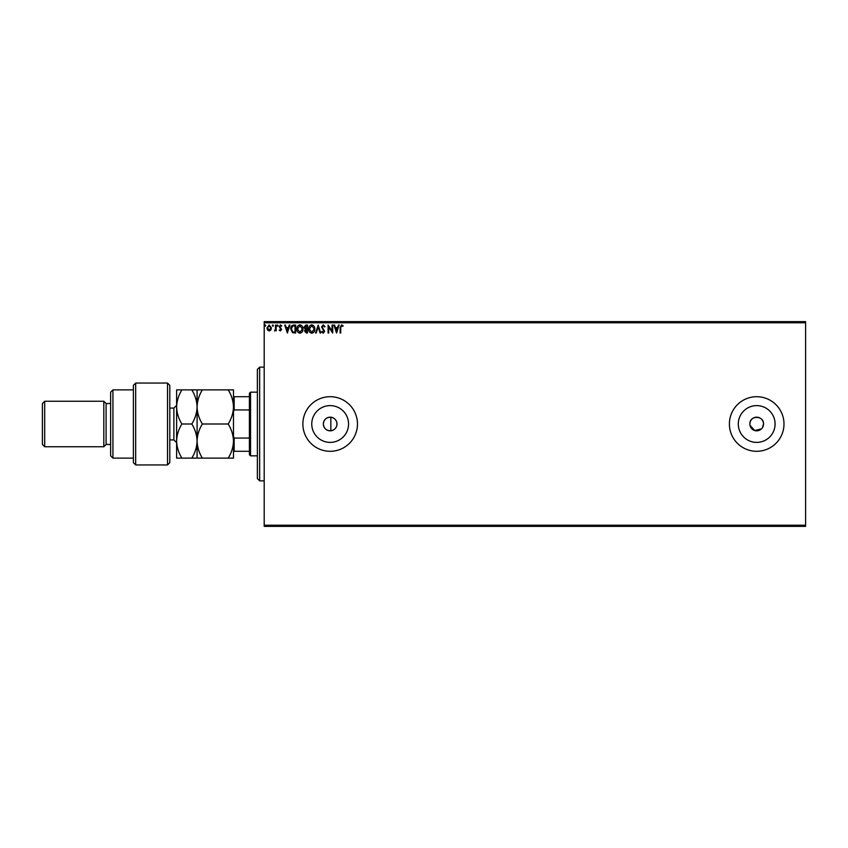 <?xml version="1.0" encoding="UTF-8"?>
<svg xmlns="http://www.w3.org/2000/svg" width="848" height="848" viewBox="0 0 848 848"><rect width="100%" height="100%" fill="white"/><g stroke="black" fill="none" stroke-linecap="round" stroke-linejoin="round"><path stroke-width="1.27" d="M330.847 430.795C334.621 430.095 336.677 427.827 336.985 424C336.677 420.173 334.631 417.916 330.847 417.205C326.353 417.269 323.851 419.537 323.342 424A6.826 6.826 0 0 0 330.169 430.826A6.826 6.826 0 0 0 336.985 424A6.826 6.826 0 0 0 330.169 417.174A6.826 6.826 0 0 0 323.342 424C323.851 428.463 326.353 430.731 330.847 430.795L330.847 417.205M749.865 424A6.826 6.826 0 0 0 756.692 430.826A6.826 6.826 0 0 0 763.518 424C763.942 415.202 749.441 415.191 749.865 424A6.826 6.826 0 0 1 756.692 417.174A6.826 6.826 0 0 1 763.518 424L762.363 427.795M749.992 425.325L754.709 430.53L761.515 428.834M311.767 424A18.391 18.391 0 0 0 330.169 442.391A18.391 18.391 0 0 0 348.56 424A18.391 18.391 0 0 0 330.169 405.609A18.391 18.391 0 0 0 311.767 424M738.301 424A18.391 18.391 0 0 0 756.692 442.391A18.391 18.391 0 0 0 775.083 424A18.391 18.391 0 0 0 756.692 405.609A18.391 18.391 0 0 0 738.301 424M729.397 424A27.295 27.295 0 0 0 756.692 451.295A27.295 27.295 0 0 0 783.987 424A27.295 27.295 0 0 0 756.692 396.705A27.295 27.295 0 0 0 729.397 424M302.863 424A27.295 27.295 0 0 0 330.169 451.295A27.295 27.295 0 0 0 357.464 424A27.295 27.295 0 0 0 330.169 396.705A27.295 27.295 0 0 0 302.863 424M805.6 526.364L264.194 526.364L264.194 525.23L805.6 525.23L805.6 526.364M805.6 322.77L264.194 322.77L264.194 321.636L805.6 321.636L805.6 525.23M270.851 329.999L269.198 330.964L267.544 330.01L266.95 327.943L269.198 324.943L271.445 327.943L270.851 329.999M276.141 325.049L276.141 330.868L275.526 330.01L274.455 330.964L275.43 329.003L275.526 325.049L276.141 325.049M280.381 330.964L279.204 330.137L280.932 329.469L279.204 326.628L280.487 324.943L281.748 325.727L281.398 326.268L280.561 325.653L279.808 326.597L281.547 329.437L280.381 330.964M293.779 325.049L295.634 325.049L295.634 333.01L292.528 332.723L290.737 328.929C290.641 326.628 291.659 325.335 293.779 325.049M307.474 325.049L307.474 333.01L306.351 333.01L304.517 331.038L305.259 329.342L304.008 327.307L305.884 325.049L307.474 325.049M318.191 325.049L320.745 333.01L320.078 333.01L318.138 326.968L316.209 333.01L315.541 333.01L318.191 325.049M332.077 325.049L332.692 325.049L332.692 333.01L328.706 327.074L328.706 333.01L328.091 333.01L328.091 325.049L332.077 330.974L332.077 325.049M340.748 327.71L340.748 333.01L340.143 333.01L340.143 327.635L341.596 324.837L343.101 325.759L342.783 326.374L341.596 325.653L340.748 327.71M264.194 322.77L264.194 525.23M336.561 333.01L333.911 325.049L334.578 325.049L335.395 327.593L337.631 327.593L338.447 325.049L339.115 325.049L336.561 333.01M323.236 324.837L325.028 326.586L324.53 326.989L323.289 325.653L322.176 327.01L324.625 331.356L323.205 333.211L321.668 331.865L322.145 331.377L323.205 332.395L324.01 331.388L321.562 326.999L323.236 324.837M314.82 328.992C314.873 331.261 313.855 332.67 311.799 333.211C309.69 332.723 308.661 331.324 308.704 329.035C308.661 326.756 309.679 325.356 311.757 324.837C313.824 325.346 314.852 326.724 314.82 328.992M302.98 328.992C303.033 331.261 302.015 332.67 299.959 333.211C297.849 332.723 296.821 331.324 296.864 329.035C296.821 326.756 297.839 325.356 299.906 324.837C301.983 325.346 303.012 326.724 302.98 328.992M287.366 333.01L284.716 325.049L285.373 325.049L286.2 327.593L288.437 327.593L289.253 325.049L289.921 325.049L287.366 333.01M278.08 325.611L277.561 326.268L277.052 325.611L277.561 324.943L278.08 325.611M273.385 325.611L272.876 326.268L272.356 325.611L272.876 324.943L273.385 325.611M265.721 325.611L265.212 326.268L264.703 325.611L265.212 324.943L265.721 325.611M335.66 328.409L336.518 331.091L337.366 328.409L335.66 328.409M309.308 329.035L311.767 332.395L314.216 328.992L311.767 325.653L309.308 329.035M306.223 332.193L306.859 332.193L306.859 329.639L305.132 331.017L306.223 332.193M306.552 328.823L306.859 325.865L306.16 325.865L304.612 327.307L306.552 328.823M297.468 329.035L299.927 332.395L302.376 328.992L299.927 325.653L297.468 329.035M295.019 332.193L295.019 325.865L292.719 326.067L291.341 328.929L292.857 331.971L295.019 332.193M286.454 328.409L287.313 331.091L288.172 328.409L286.454 328.409M267.565 327.932L269.198 330.254L270.83 327.932L269.198 325.653L267.565 327.932M259.647 480.869L257.368 478.601L257.368 369.399L259.647 367.131L259.647 480.869L264.194 480.869M250.542 455.842L249.407 454.708L249.407 393.292L250.542 392.158L250.542 455.842L257.368 455.842M249.407 409.934L234.165 409.934L233.486 411.492M233.486 436.508L234.165 438.066L234.165 451.295L233.486 451.295M249.407 438.066L234.165 438.066M233.486 396.705L234.165 396.705L234.165 409.934M249.407 396.705L234.165 396.705M249.407 451.295L234.165 451.295M167.512 383.052L169.791 385.331L169.791 462.669L167.512 464.948L167.512 383.052L135.669 383.052L135.669 464.948L167.512 464.948M112.922 458.121L110.643 455.842L110.643 392.158L112.922 389.879L112.922 458.121L133.39 458.121M110.643 444.469L106.095 444.469L106.095 403.531L103.816 401.252L103.816 446.748L44.679 446.748L44.679 401.252L103.816 401.252M44.679 446.748L42.4 444.469L42.4 403.531L44.679 401.252M135.669 464.948L133.39 462.669L133.39 385.331L135.669 383.052M181.896 389.879C178.578 395.263 176.819 400.945 176.617 406.934C176.829 412.997 178.589 418.689 181.896 424C178.589 429.342 176.829 435.024 176.617 441.066C176.819 447.076 178.578 452.768 181.896 458.121L176.617 458.121L176.617 389.879L191.807 389.879C195.104 395.189 196.863 400.881 197.086 406.934C197.287 400.945 199.047 395.263 202.365 389.879L228.207 389.879C231.504 395.189 233.264 400.881 233.486 406.934C233.285 412.934 231.525 418.615 228.207 424C231.515 429.353 233.274 435.045 233.486 441.066C233.274 447.087 231.515 452.779 228.207 458.121L233.486 458.121L233.486 389.879L228.207 389.879M197.086 458.121L197.086 441.066C196.874 447.097 195.114 452.779 191.807 458.121L202.365 458.121C199.057 452.768 197.298 447.076 197.086 441.066C197.298 435.035 199.057 429.342 202.365 424C199.068 418.689 197.308 412.997 197.086 406.934L197.086 389.879L191.807 389.879M202.365 424L228.207 424M202.365 389.879L197.086 389.879M202.365 458.121L228.207 458.121M197.086 441.066L197.086 406.934C196.884 412.934 195.125 418.615 191.807 424C195.114 429.353 196.874 435.045 197.086 441.066M181.896 424L191.807 424M181.896 458.121L191.807 458.121M169.791 439.921L173.882 439.921L173.882 408.079L176.617 405.344M259.647 367.131L264.194 367.131M250.542 392.158L257.368 392.158M106.095 403.531L110.643 403.531M112.922 389.879L133.39 389.879M106.095 444.469L103.816 446.748M173.882 439.921L176.617 442.656M169.791 408.079L173.882 408.079"/></g></svg>
